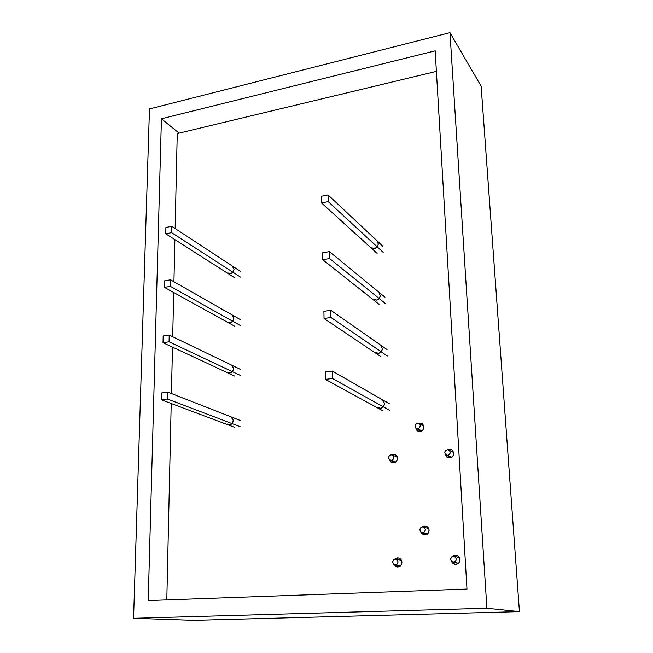 <?xml version="1.0" encoding="UTF-8"?>
<svg xmlns="http://www.w3.org/2000/svg" width="653" height="653" viewBox="0 0 653 653"><rect width="100%" height="100%" fill="white"/><g stroke="black" fill="none" stroke-linecap="round" stroke-linejoin="round"><path stroke-width="0.98" d="M133.571 618.285L149.472 108.929L449.958 32.65L486.885 608.245L133.571 618.285L486.885 608.245L519.429 611.632L193.786 620.35L133.571 618.285L193.786 620.35L519.429 611.632L486.885 608.245L449.958 32.65L481.13 86.147L519.429 611.632L481.13 86.147L449.958 32.65L149.472 108.929L133.571 618.285M466.977 589.079L435.176 50.836L161.422 118.773L148.223 600.572L466.977 589.079L435.176 50.836L161.422 118.773L179.093 133.13L161.422 118.773L148.223 600.572L466.977 589.079M382.585 400.411L384.495 403.676L383.425 406.77M380.838 345.878L382.372 348.792L381.328 351.812M373.851 299.449C377.32 300.862 379.475 299.58 380.324 295.605L379.075 293.009L380.324 295.605L379.287 298.56M377.336 241.749L378.332 244.042L377.312 246.932M231.252 417.202L233.325 420.556L232.272 423.462M231.791 365.607L233.562 368.7L232.525 371.549M232.28 315.513L233.79 318.362L232.77 321.145M232.721 266.84L234.011 269.46L233.007 272.195M417.732 431.045C421.299 432.057 423.381 430.629 423.977 426.776L422.605 423.854L421.201 423.062L418.222 423.283L421.952 423.389L423.977 426.776L422.899 429.943L420.01 431.502L416.998 430.531L415.667 427.927L417.798 431.078M391.784 462.61C395.155 463.32 397.097 461.859 397.595 458.21L397.212 456.578L394.885 454.439L391.596 454.806L395.245 454.586L397.595 458.21L396.51 461.385L393.653 462.912L390.69 461.891L389.466 459.728L391.824 462.626M447.542 457.549C451.199 458.537 453.304 457.084 453.851 453.182L452.407 450.17L450.962 449.346L447.615 449.672L451.647 449.639L453.851 453.182L452.766 456.431L449.795 457.99L446.685 456.961L445.273 454.186L447.607 457.582M453.655 452.088L453.117 452.284M423.691 534.905C426.964 535.264 428.768 533.705 429.103 530.228L428.695 528.506L426.238 526.179L424.581 525.934L422.042 527.004L426.017 526.106C427.862 526.783 428.899 528.163 429.103 530.228L428.001 533.534L425.021 535.052L421.92 533.893L420.728 531.983L423.748 534.921M428.482 528.089L427.952 528.424M396.991 567.016C400.011 567.122 401.66 565.539 401.938 562.282L400.558 559.107L399.138 558.176L397.506 557.907L394.755 559.18L398.485 557.989C400.55 558.56 401.701 559.996 401.938 562.282L400.828 565.596L399.489 566.649L396.232 566.804L393.873 564.486L397.073 567.033M452.235 556.544L456.496 555.172C458.561 555.817 459.72 557.27 459.981 559.515L458.871 562.902L455.802 564.421L452.586 563.188L451.329 561.164L454.692 564.323C457.949 564.543 459.712 562.943 459.981 559.515L459.541 557.735L456.986 555.319L453.598 555.491L452.235 556.544L454.072 556.34C457.084 558.609 456.937 560.568 453.639 562.233L452.921 562.176C449.868 559.923 449.999 557.956 453.304 556.266L455.353 557.042L456.3 559.115L455.59 561.262L453.639 562.233L458.455 563.319L451.598 561.458L450.652 559.384L451.362 557.238L452.243 556.544M177.249 133.571L436.392 71.381L177.249 133.571L175.126 228.517L177.249 133.571M166.809 599.903L171.208 403.505L166.809 599.903M171.429 393.539L172.465 347.11L171.429 393.539M172.702 336.736L173.69 292.511L172.702 336.736M173.935 281.761L174.873 239.61L173.935 281.761M383.205 400.852L384.495 403.676C383.882 407.439 381.858 408.843 378.438 407.88L378.503 407.913M383.36 406.843L380.634 408.305L377.752 407.39M381.107 346.09L382.372 348.792C381.638 352.677 379.54 354.016 376.071 352.808M381.279 351.869L378.577 353.371L375.744 352.555M379.262 298.592L376.577 300.135L373.794 299.409M377.108 241.545L378.332 244.042C377.385 248.067 375.189 249.299 371.745 247.74M377.303 246.94L374.642 248.524L371.908 247.879M232.297 417.887L233.325 420.556C232.803 423.773 231.146 425.168 228.346 424.728L228.354 424.728M232.133 423.617L229.758 424.899L227.26 424.017M232.55 366.137L233.562 368.7C232.966 372.014 231.235 373.361 228.387 372.757L228.428 372.773M232.419 371.671L230.044 373.002L227.587 372.202M232.794 315.889L233.79 318.362C233.121 321.741 231.342 323.055 228.452 322.296L228.509 322.329M232.697 321.235L230.329 322.615L227.905 321.896M233.031 267.077L234.011 269.46C233.276 272.897 231.456 274.178 228.558 273.289M232.958 272.252L230.599 273.672L228.215 273.027M456.888 563.066L457.492 563.98M426.491 533.966L426.776 534.538M450.529 457.263L450.676 457.818M421.756 430.923L416.312 428.441C414.304 426.229 414.704 424.499 417.504 423.258L418.997 423.56C420.973 425.78 420.565 427.503 417.765 428.727L421.756 430.923M395.604 462.202L390.086 460.112C387.858 457.933 388.176 456.161 391.057 454.798L392.29 455.002C394.494 457.198 394.151 458.969 391.278 460.308L395.604 462.202M451.647 457.386L446.219 455.027C444.064 452.749 444.44 450.97 447.354 449.68L448.84 449.982C450.962 452.268 450.57 454.047 447.672 455.312L451.647 457.386M417.504 423.258L419.422 423.862L420.295 425.723L419.61 427.739L417.765 428.727L415.855 428.115L414.99 426.262L415.675 424.246L417.504 423.258M391.057 454.798L392.943 455.435L393.792 457.32L393.098 459.337L391.278 460.308L389.4 459.663L388.559 457.786L389.245 455.77L391.057 454.798M447.354 449.68L449.337 450.333L450.252 452.243L449.558 454.308L447.672 455.312L445.689 454.659L444.775 452.741L445.468 450.684L447.354 449.68M427.446 534.089L421.879 532.66C419.112 530.432 419.308 528.53 422.467 526.947L423.364 527.053C426.099 529.297 425.887 531.191 422.744 532.75L427.446 534.089M400.534 565.906L394.885 564.918C391.89 562.772 392.004 560.837 395.228 559.115L395.84 559.164C398.795 561.327 398.673 563.253 395.457 564.951L400.534 565.906M422.467 526.947L424.442 527.681L425.34 529.681L424.638 531.787L422.744 532.75L420.769 532.015L419.871 530.016L420.573 527.918L422.467 526.947M395.228 559.115L397.171 559.874L398.044 561.907L397.334 564.012L395.457 564.951L393.514 564.192L392.649 562.16L393.351 560.062L395.228 559.115M240.484 271.379L171.747 226.305L165.911 227.473L165.862 229.244L165.911 227.473L171.747 226.305L240.484 271.379M165.805 231.627L165.748 233.79L235.088 278.023L165.748 233.79L171.6 232.639L240.467 277.092L171.6 232.639L171.747 226.305L171.6 232.639L165.748 233.79L165.805 231.627M240.353 319.627L170.498 279.802L164.564 280.855L164.515 282.782L164.564 280.855L170.498 279.802L240.353 319.627M164.458 285.132L164.401 287.369L234.884 326.337L164.401 287.369L170.343 286.341L240.337 325.512L170.343 286.341L170.498 279.802L170.343 286.341L164.401 287.369L164.458 285.132M169.209 335.054L169.045 341.805L163.013 342.711L163.07 340.393L163.013 342.711L169.045 341.805L169.209 335.054L240.222 369.28L169.209 335.054L163.177 335.969L169.209 335.054M163.128 338.05L163.177 335.969L163.128 338.05M240.206 375.336L169.045 341.805L240.206 375.336M234.672 376.063L163.013 342.711L234.672 376.063M167.87 392.143L167.707 399.122L161.569 399.889L161.634 397.481L161.569 399.889L167.707 399.122L167.87 392.143L240.084 420.401L167.87 392.143L161.748 392.926L167.87 392.143M161.691 395.155L161.748 392.926L161.691 395.155M240.067 426.638L167.707 399.122L240.067 426.638M234.46 427.25L161.569 399.889L234.46 427.25M382.944 246.352L328.043 194.937L321.374 196.267L321.521 202.952L377.132 253.413L321.521 202.952L328.206 201.638L383.18 252.368L328.206 201.638L328.043 194.937L382.944 246.352M328.043 194.937L328.206 201.638L321.521 202.952L321.374 196.267L328.043 194.937M384.976 297.188L329.398 251.617L322.615 252.817L322.762 259.739L379.075 304.331L322.762 259.739L329.569 258.555L385.221 303.392L329.569 258.555L329.398 251.617L384.976 297.188M329.398 251.617L329.569 258.555L322.762 259.739L322.615 252.817L329.398 251.617M330.802 310.297L330.973 317.472L324.051 318.509L323.896 311.35L330.802 310.297L387.066 349.6L330.802 310.297L323.896 311.35L324.051 318.509L330.973 317.472L330.802 310.297M387.327 355.999L330.973 317.472L387.327 355.999M381.083 356.816L324.051 318.509L381.083 356.816M332.255 371.059L332.434 378.503L325.382 379.377L325.218 371.957L332.255 371.059L389.229 403.66L332.255 371.059L325.218 371.957L325.382 379.377L332.434 378.503L332.255 371.059M389.49 410.255L332.434 378.503L389.49 410.255M383.148 410.949L325.382 379.377L383.148 410.949M421.283 431.16L416.353 428.458M395.294 462.397L390.11 460.128M451.207 457.614L446.268 455.043M453.786 452.643L448.889 450.007M397.473 457.345L392.331 455.019M423.936 426.352L419.038 423.585M427.307 534.195L421.92 532.668M400.477 565.955L394.934 564.927M458.373 563.4L452.978 562.184M459.5 557.654L454.121 556.348M401.415 560.282L395.889 559.172M428.76 528.669L423.389 527.061M165.789 232.395L165.87 228.868M167.87 227.081L169.78 226.705M164.442 285.932L164.532 282.292M163.046 341.217L163.144 337.462M161.609 398.346L161.707 394.461M323.619 195.818L325.798 195.386"/></g></svg>
